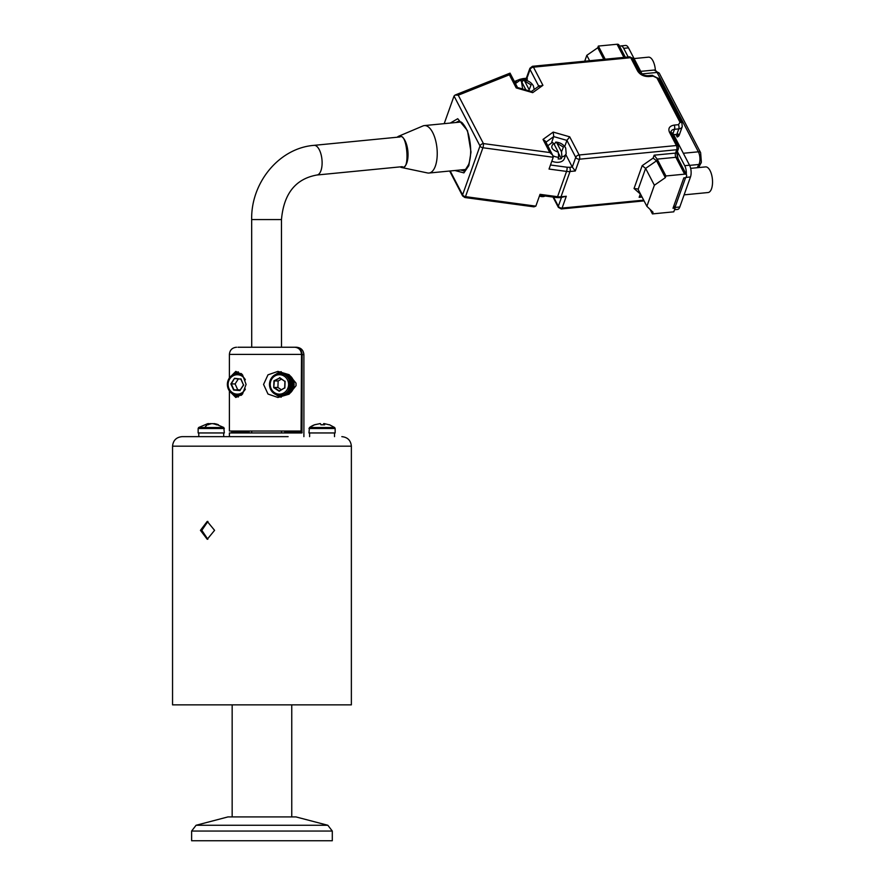 <?xml version="1.0" encoding="UTF-8"?>
<svg xmlns="http://www.w3.org/2000/svg" width="885" height="885" viewBox="0 0 885 885"><rect width="100%" height="100%" fill="white"/><g stroke="black" fill="none" stroke-linecap="round" stroke-linejoin="round"><path stroke-width="1.33" d="M288.123 436.648L182.089 436.648C176.303 437.212 173.128 440.398 172.553 446.184L172.553 704.858L351.367 704.858L351.367 446.184L172.553 446.184M335.149 428.506L334.641 427.51L309.473 427.51L308.965 432.953L335.149 432.953L335.149 428.506L308.965 428.506M224.325 428.506L198.14 428.506L198.14 432.953L224.325 432.953L223.816 427.51L198.649 427.51L207.499 423.749A21.317 18.331 -90 0 1 208.617 423.583L208.617 424.745M329.12 424.789L324.142 423.583A21.317 2.102 90 0 1 324.673 424.789L320.879 424.789A21.317 2.102 -90 0 0 320.348 423.583L314.75 424.712A21.395 21.295 90 0 0 309.54 427.51M213.849 423.915L213.849 423.583A21.317 18.331 90 0 1 214.978 423.749A21.317 18.331 90 0 1 218.473 424.789L216.526 424.789A21.317 18.331 -90 0 0 211.902 423.583L207.488 424.712A21.395 10.919 90 0 0 204.811 427.51M521.918 82.261L523.444 79.904L524.628 80.989L529.153 89.695L531.077 84.938L524.628 80.989M558.855 153.901L561.333 158.647L561.931 156.966L561.499 151.866L556.964 143.16L555.791 142.076L554.264 144.432M214.579 530.336L207.234 539.286L200.441 530.336L207.234 521.398L214.579 530.336M207.92 521.442L201.813 530.336L207.831 539.231M232.158 704.858L232.158 816.91M291.762 704.858L291.762 816.91M316.675 175.02A14.901 6.483 -95.6 0 0 316.952 175.009A14.901 6.483 -95.6 0 0 321.985 159.864A14.901 6.483 -95.6 0 0 314.341 145.339A14.901 6.483 -95.6 0 0 314.064 145.35C279.229 147.994 250.864 182.598 251.672 219.58L281.474 219.58L281.507 347.241L295.159 347.241C299.395 347.672 301.73 350.139 302.139 354.631L301.962 432.953L229.392 432.953L229.392 436.648M302.139 354.631L303.898 354.631L303.898 436.648M334.519 436.648L334.519 432.953M309.606 436.648L309.606 432.953M223.695 436.648L223.695 432.953M198.782 436.648L198.782 432.953M249.183 431.039L248.973 432.953M284.893 347.241L238.762 347.241M227.987 816.91L295.933 816.91L327.837 825.274L196.072 825.274L227.987 816.91M237.91 347.241L294.76 347.241C298.865 347.661 301.11 350.051 301.519 354.398L301.077 431.039L229.392 431.039L229.392 390.927M229.392 390.783L229.381 390.904A10.908 10.31 -90 0 0 229.79 391.458L229.956 391.657A10.908 10.31 -90 0 0 230.41 392.166L230.587 392.354A10.908 10.31 -90 0 0 231.085 392.818L231.273 392.984A10.908 10.31 -90 0 0 231.815 393.405L232.014 393.548A10.908 10.31 -90 0 0 232.578 393.913L232.799 394.046A10.908 10.31 -90 0 0 233.397 394.356L233.618 394.456A10.908 10.31 -90 0 0 234.237 394.721L234.47 394.798A10.908 10.31 -90 0 0 235.111 394.998L235.355 395.064A10.908 10.31 -90 0 0 235.996 395.197L236.251 395.241A10.908 10.31 -90 0 0 236.903 395.307L237.158 395.329A10.908 10.31 -90 0 0 237.678 395.341A10.908 10.31 -90 0 0 237.822 395.341L238.065 395.329A10.908 10.31 -90 0 0 238.729 395.285L238.972 395.252A10.908 10.31 -90 0 0 239.625 395.141L239.868 395.097A10.908 10.31 -90 0 0 240.521 394.92L240.753 394.843A10.908 10.31 -90 0 0 241.384 394.61L241.605 394.522A10.908 10.31 -90 0 0 242.213 394.223L242.435 394.113A10.908 10.31 -90 0 0 242.523 394.057M229.392 377.95L229.392 354.398L301.519 354.398M296.044 385.683L289.118 394.168L277.934 397.476L268 394.046L263.564 384.433L267.989 374.831L277.934 371.39L289.107 374.687L296.044 383.183L296.044 385.683M275.888 394.445A13.043 12.324 -90 0 0 275.888 394.456L275.932 394.544A10.908 10.31 -90 0 0 276.551 394.787L276.795 394.865A10.908 10.31 -90 0 0 277.436 395.053L277.669 395.108A10.908 10.31 -90 0 0 278.332 395.23L278.576 395.263A10.908 10.31 -90 0 0 279.24 395.329L279.483 395.341A10.908 10.31 -90 0 0 279.804 395.341A10.908 10.31 -90 0 0 280.147 395.341L280.39 395.329A10.908 10.31 -90 0 0 281.054 395.263L281.297 395.23A10.908 10.31 -90 0 0 281.95 395.097L282.193 395.042A10.908 10.31 -90 0 0 282.835 394.854L283.067 394.776A10.908 10.31 -90 0 0 283.698 394.533L283.919 394.433A10.908 10.31 -90 0 0 284.527 394.135L284.738 394.002A10.908 10.31 -90 0 0 285.313 393.648L285.523 393.504A10.908 10.31 -90 0 0 286.065 393.095L286.253 392.94A10.908 10.31 -90 0 0 286.762 392.475L286.939 392.298A10.908 10.31 -90 0 0 287.404 391.801L287.57 391.601A10.908 10.31 -90 0 0 287.99 391.059L288.134 390.849A10.908 10.31 -90 0 0 288.51 390.263L288.643 390.042A10.908 10.31 -90 0 0 288.964 389.422L289.074 389.19A10.908 10.31 -90 0 0 289.34 388.548L289.428 388.305A10.908 10.31 -90 0 0 289.649 387.641L289.716 387.387A10.908 10.31 -90 0 0 289.882 386.701L289.926 386.446A10.908 10.31 -90 0 0 290.026 385.749L290.059 385.495A10.908 10.31 -90 0 0 290.103 384.787L290.103 384.533A10.908 10.31 -90 0 0 290.103 384.433A10.908 10.31 -90 0 0 290.092 383.824L290.07 383.57A10.908 10.31 -90 0 0 289.992 382.862L289.959 382.608A10.908 10.31 -90 0 0 289.826 381.922L289.771 381.667A10.908 10.31 -90 0 0 289.572 380.992L289.495 380.749A10.908 10.31 -90 0 0 289.251 380.085L289.152 379.853A10.908 10.31 -90 0 0 288.853 379.223L288.731 378.99A10.908 10.31 -90 0 0 288.377 378.393L288.245 378.183A10.908 10.31 -90 0 0 287.846 377.618L287.691 377.419A10.908 10.31 -90 0 0 287.238 376.888L287.072 376.7A10.908 10.31 -90 0 0 286.585 376.225L286.397 376.059A10.908 10.31 -90 0 0 285.866 375.627L285.667 375.472A10.908 10.31 -90 0 0 285.114 375.085L284.893 374.952A10.908 10.31 -90 0 0 284.306 374.632L284.085 374.521A10.908 10.31 -90 0 0 283.477 374.244L283.244 374.156A10.908 10.31 -90 0 0 282.603 373.946L282.37 373.868A10.908 10.31 -90 0 0 281.718 373.724L281.474 373.669A10.908 10.31 -90 0 0 280.822 373.581L280.567 373.558A10.908 10.31 -90 0 0 279.903 373.525L279.66 373.525A10.908 10.31 -90 0 0 278.996 373.558L278.753 373.581A10.908 10.31 -90 0 0 278.089 373.68L277.846 373.724A10.908 10.31 -90 0 0 277.204 373.879L276.961 373.946A10.908 10.31 -90 0 0 276.33 374.167L276.098 374.255A10.908 10.31 -90 0 0 275.489 374.532L275.257 374.643A10.908 10.31 -90 0 0 274.671 374.974L274.461 375.107A10.908 10.31 -90 0 0 273.907 375.483L273.708 375.638A10.908 10.31 -90 0 0 273.177 376.07L272.989 376.247A10.908 10.31 -90 0 0 272.514 376.722L272.337 376.91A10.908 10.31 -90 0 0 271.894 377.441L271.739 377.641A10.908 10.31 -90 0 0 271.341 378.205L271.197 378.426A10.908 10.31 -90 0 0 270.854 379.023L270.733 379.245A10.908 10.31 -90 0 0 270.434 379.875L270.334 380.119A10.908 10.31 -90 0 0 270.091 380.771L270.014 381.026A10.908 10.31 -90 0 0 269.825 381.701L269.77 381.944A10.908 10.31 -90 0 0 269.637 382.641L269.593 382.895A10.908 10.31 -90 0 0 269.527 383.592L269.505 383.858A10.908 10.31 -90 0 0 269.494 384.433A10.908 10.31 -90 0 0 269.494 384.566L269.505 384.82A10.908 10.31 -90 0 0 269.549 385.528L269.571 385.783A10.908 10.31 -90 0 0 269.682 386.479L269.726 386.734A10.908 10.31 -90 0 0 269.892 387.42L269.958 387.674A10.908 10.31 -90 0 0 270.179 388.338L270.268 388.581A10.908 10.31 -90 0 0 270.533 389.223L270.644 389.455A10.908 10.31 -90 0 0 270.976 390.064L271.109 390.285A10.908 10.31 -90 0 0 271.474 390.871L271.629 391.081A10.908 10.31 -90 0 0 272.049 391.624L272.215 391.823A10.908 10.31 -90 0 0 272.68 392.32L272.857 392.498A10.908 10.31 -90 0 0 273.365 392.951L273.565 393.117A10.908 10.31 -90 0 0 274.107 393.526L274.306 393.67A10.908 10.31 -90 0 0 274.881 394.024L275.102 394.146A10.908 10.31 -90 0 0 275.7 394.445M276.065 394.599A13.043 12.324 -90 0 0 281.22 397.188M332.295 831.048L191.625 831.048L191.625 840.75L332.295 840.75L332.295 831.048L327.837 825.274M400.186 166.889A15.83 6.881 -95.6 0 0 401.613 167.508A15.83 6.881 -95.6 0 0 407.93 151.8A15.83 6.881 -95.6 0 0 398.571 136.279A15.83 6.881 -95.6 0 0 397.221 137.23M401.613 167.508L427.555 172.962A23.84 10.366 -95.6 0 0 428.971 173.04A23.84 10.366 -95.6 0 0 437.068 149.311A23.84 10.366 -95.6 0 0 424.358 125.581A23.84 10.366 -95.6 0 0 422.986 125.936L398.571 136.279M643.672 200.143L562.086 208.075L566.289 196.271L561.013 196.78A2.976 1.294 -95.6 0 1 560.216 197.665L556.93 197.587A2.976 0.675 -82.3 0 0 557.561 196.702L540.027 194.335L535.834 206.139L465.488 196.647L482.9 147.751A2.976 1.969 -160.4 0 1 480.002 145.948A2.976 1.825 -27.5 0 1 483.42 143.58A2.976 0.675 97.7 0 1 483.365 145.682A2.976 0.675 97.7 0 1 482.9 147.751L553.236 157.253L552.572 155.03L549.828 152.541L483.42 143.58L458.253 95.193L509.384 74.794L509.815 73.776M538.876 86.476L542.925 85.325L533.467 67.16A2.976 1.825 152.5 0 0 532.726 67.304A2.976 1.825 152.5 0 0 530.049 69.528L538.744 86.221M509.384 74.794L516.209 87.914L517.371 87.471L531.686 91.586L532.704 92.66L542.925 85.325M564.73 146.523L566.92 140.394L569.708 136.821L553.213 132.086L543.003 139.421L549.828 152.541M555.791 142.076C560.249 142.485 563.546 144.454 565.681 147.983L566.179 153.559L564.376 158.614A10.034 6.626 -160.4 0 1 554.928 162.099A10.034 6.626 -160.4 0 1 551.842 161.159M561.333 158.647A10.034 6.626 -160.4 0 1 558.125 158.968L558.723 157.276A10.034 6.626 -160.4 0 1 556.731 157.043A10.034 6.626 -160.4 0 1 553.048 155.837M686.273 174.411A8.341 3.628 -95.6 0 0 686.273 171.579A8.341 3.628 -95.6 0 0 684.725 165.683L677.39 151.589M674.547 209.723L677.556 209.424A8.341 3.628 -95.6 0 0 679.802 206.979L690.477 176.967A8.341 3.628 -95.6 0 0 691.074 171.115A8.341 3.628 -95.6 0 0 689.537 165.218L672.733 132.905A5.963 3.938 19.6 0 0 671.527 133.281M684.116 194.855L708.066 192.532A12.877 5.598 -95.6 0 0 712.447 179.71A12.877 5.598 -95.6 0 0 705.577 166.9L690.654 168.349M655.365 70.092A12.877 5.598 -95.6 0 0 655.354 69.97A12.877 5.598 -95.6 0 0 648.495 57.16L634.058 58.565M539.496 195.828A4.845 3.197 19.6 0 0 541.421 196.492A4.845 3.197 19.6 0 0 542.638 196.614A4.845 3.197 19.6 0 0 545.027 195.983M539.474 195.917A3.651 2.412 19.6 0 0 541.122 196.514A3.651 2.412 19.6 0 0 542.04 196.614A3.651 2.412 19.6 0 0 542.317 196.603M290.103 384.533L294.085 384.533A10.908 10.31 -90 0 0 294.085 384.433A10.908 10.31 -90 0 0 294.074 383.824L290.092 383.824M288.587 384.433A9.713 9.182 90 0 1 279.406 394.146A9.713 9.182 90 0 1 270.235 384.433A9.713 9.182 90 0 1 279.406 374.72A9.713 9.182 90 0 1 288.587 384.433M245.355 389.068A9.713 9.182 90 0 1 228.109 384.433A9.713 9.182 90 0 1 245.355 379.809M242.523 374.809A10.908 10.31 -90 0 0 242.368 374.731L242.147 374.609A10.908 10.31 -90 0 0 241.539 374.322L241.317 374.233A10.908 10.31 -90 0 0 240.687 374.001L240.443 373.935A10.908 10.31 -90 0 0 239.802 373.758L239.558 373.713A10.908 10.31 -90 0 0 238.906 373.603L238.651 373.581A10.908 10.31 -90 0 0 237.988 373.536L237.744 373.525A10.908 10.31 -90 0 0 237.678 373.525A10.908 10.31 -90 0 0 237.08 373.547L236.837 373.57A10.908 10.31 -90 0 0 236.173 373.647L235.93 373.691A10.908 10.31 -90 0 0 235.277 373.824L235.034 373.89A10.908 10.31 -90 0 0 234.403 374.089L234.171 374.178A10.908 10.31 -90 0 0 233.552 374.444L233.33 374.543A10.908 10.31 -90 0 0 232.733 374.864L232.523 374.997A10.908 10.31 -90 0 0 231.947 375.362L231.748 375.517A10.908 10.31 -90 0 0 231.217 375.937L231.029 376.103A10.908 10.31 -90 0 0 230.531 376.579L230.354 376.756A10.908 10.31 -90 0 0 229.901 377.276L229.746 377.475A10.908 10.31 -90 0 0 229.337 378.028L229.193 378.238A10.908 10.31 -90 0 0 228.839 378.835L228.706 379.057A10.908 10.31 -90 0 0 228.396 379.687L228.297 379.919A10.908 10.31 -90 0 0 228.042 380.572L227.954 380.815A10.908 10.31 -90 0 0 227.755 381.49L227.688 381.734A10.908 10.31 -90 0 0 227.545 382.42L227.5 382.685A10.908 10.31 -90 0 0 227.423 383.382L227.401 383.636A10.908 10.31 -90 0 0 227.368 384.344L227.368 384.61A10.908 10.31 -90 0 0 227.401 385.307L227.423 385.572A10.908 10.31 -90 0 0 227.522 386.269L227.567 386.524A10.908 10.31 -90 0 0 227.71 387.21L227.777 387.464A10.908 10.31 -90 0 0 227.976 388.128L228.064 388.371A10.908 10.31 -90 0 0 228.33 389.024L228.43 389.256A10.908 10.31 -90 0 0 228.75 389.876L228.872 390.108A10.908 10.31 -90 0 0 229.237 390.694L229.237 390.694M234.746 378.603L240.842 379.101L243.475 384.931L240.023 390.274L233.928 389.776L231.295 383.935L234.503 378.293L240.842 379.101M284.693 387.862L279.184 391.247L273.719 387.63L274.328 381.004L279.715 377.972L284.904 381.402L284.693 387.862L279.295 390.904L274.107 387.475L277.912 387.475L278.133 381.004L273.952 380.827L279.715 377.972M235.1 383.935L237.733 389.776L233.651 390.053L230.863 383.913L235.1 383.935L238.364 378.891M278.133 381.004L281.474 379.123M281.353 389.743L277.912 387.475M237.733 389.776L240.211 389.975M230.863 383.913L234.503 378.293M240.93 378.813L243.475 384.931M243.707 384.964L240.023 390.274M240.067 390.584L233.651 390.053M273.719 387.63L273.952 380.827M279.638 377.63L284.904 381.402M285.092 381.236L284.87 388.05M279.66 373.525L283.886 373.525A10.908 10.31 -90 0 1 284.561 373.558L280.567 373.558M281.474 373.669L285.457 373.669A10.908 10.31 -90 0 0 284.804 373.581L280.822 373.581M282.37 373.868L286.353 373.868A10.908 10.31 -90 0 0 285.7 373.724L281.718 373.724M241.317 374.233L241.97 374.233M241.727 374.001L240.687 374.001M283.244 374.156L287.227 374.156A10.908 10.31 -90 0 0 286.596 373.946L282.603 373.946M240.443 373.935L241.649 373.935M241.461 373.758L239.802 373.758M284.085 374.521L288.067 374.521A10.908 10.31 -90 0 0 287.459 374.244L283.477 374.244M239.558 373.713L241.406 373.713M284.893 374.952L288.886 374.952A10.908 10.31 -90 0 0 288.289 374.632L284.306 374.632M241.196 373.536L237.988 373.536M285.667 375.472L289.649 375.472A10.908 10.31 -90 0 0 289.096 375.085L285.114 375.085M286.397 376.059L290.38 376.059A10.908 10.31 -90 0 0 289.849 375.627L285.866 375.627M287.072 376.7L291.054 376.7A10.908 10.31 -90 0 0 290.568 376.225L286.585 376.225M287.691 377.419L291.674 377.419A10.908 10.31 -90 0 0 291.22 376.888L287.238 376.888M288.245 378.183L292.227 378.183A10.908 10.31 -90 0 0 291.829 377.618L287.846 377.618M288.731 378.99L292.714 378.99A10.908 10.31 -90 0 0 292.36 378.393L288.377 378.393M289.152 379.853L293.134 379.853A10.908 10.31 -90 0 0 292.835 379.223M241.992 394.61L241.384 394.61M240.753 394.843L241.76 394.843M289.495 380.749L293.477 380.749A10.908 10.31 -90 0 0 293.234 380.085M289.262 380.937L293.322 380.937L289.572 380.992M241.671 394.92L240.521 394.92M239.868 395.097L241.483 395.097M289.771 381.667L293.754 381.667A10.908 10.31 -90 0 0 293.566 380.992M289.517 381.844L293.577 381.844L289.826 381.922M241.428 395.141L239.625 395.141M289.959 382.608L293.942 382.608A10.908 10.31 -90 0 0 293.809 381.922M289.694 382.774L293.754 382.774L289.992 382.862M238.065 395.329L241.196 395.329M290.07 383.57L294.052 383.57A10.908 10.31 -90 0 0 293.986 382.862M289.793 383.714L294.074 383.824M289.815 384.654L293.875 384.654L290.103 384.787M290.059 385.495L294.041 385.495A10.908 10.31 -90 0 0 294.085 384.787M289.76 385.594L293.809 385.594L290.026 385.749M289.926 386.446L293.909 386.446A10.908 10.31 -90 0 0 294.008 385.749M289.616 386.535L293.676 386.535L289.882 386.701M289.716 387.387L293.698 387.387A10.908 10.31 -90 0 0 293.864 386.701M289.406 387.453L293.466 387.453L289.649 387.641M289.428 388.305L293.422 388.305A10.908 10.31 -90 0 0 293.632 387.641M289.118 388.349L293.178 388.349L289.34 388.548M289.074 389.19L293.057 389.19A10.908 10.31 -90 0 0 293.322 388.548M288.753 389.212L292.813 389.212L288.964 389.422M288.643 390.042L292.625 390.042A10.908 10.31 -90 0 0 292.946 389.422M283.466 395.341A10.908 10.31 -90 0 0 283.786 395.341A10.908 10.31 -90 0 0 284.129 395.341L280.147 395.341M292.382 390.042L288.51 390.263M288.134 390.849L292.116 390.849A10.908 10.31 -90 0 0 292.492 390.263M280.39 395.329L284.373 395.329A10.908 10.31 -90 0 0 285.036 395.263L281.054 395.263M291.884 390.849L287.99 391.059M287.57 391.601L291.552 391.601A10.908 10.31 -90 0 0 291.973 391.059M673.928 205.674L675.144 208.03L673.009 208.24L683.817 177.896L685.952 177.686L686.55 176.004A2.976 1.825 -27.5 0 0 686.528 174.887A2.976 1.825 -27.5 0 0 684.625 174.157L675.863 157.298A2.976 1.825 -27.5 0 1 677.755 158.028L686.528 174.887M281.297 395.23L285.28 395.23A10.908 10.31 -90 0 0 285.932 395.097L281.95 395.097M547.793 145.737L552.362 142.419L553.767 143.47L558.291 152.176L558.723 157.276M685.576 177.73L674.989 207.444A8.341 3.628 84.4 0 1 674.923 207.61M291.331 391.601L287.404 391.801M525.911 89.927L521.42 81.298L520.026 80.247L515.457 83.566M677.49 157.696L676.793 152.629M676.837 134.354A5.963 3.938 19.6 0 0 678.242 134.044L677.191 136.998A5.963 3.938 19.6 0 0 679.226 135.128L682.224 126.699A5.963 3.938 -160.4 0 1 678.784 128.878L676.837 134.354L673.651 134.664M628.184 56.983L623.682 48.321A8.341 3.628 -95.6 0 0 620.772 45.92A8.341 3.628 -95.6 0 0 619.699 46.429M642.311 74.428L628.494 47.856A8.341 3.628 -95.6 0 0 625.584 45.456L620.772 45.92M575.294 170.982L570.017 171.502A11.925 7.877 -160.4 0 1 566.555 171.413L557.561 196.702A11.925 7.877 19.6 0 0 561.013 196.78L570.017 171.502A2.976 1.294 -95.6 0 0 569.674 167.298L572.285 167.044L575.294 170.982L579.498 159.189L676.726 149.731L675.52 153.105L654.159 155.174L653.119 158.094L656.559 160.805L665.332 177.664L665.929 175.971L684.625 174.157M654.159 155.174L657.168 159.123L665.929 175.971M675.144 208.03L673.795 211.825L652.433 213.905L653.03 212.223L646.88 206.305L654.38 185.23L645.619 168.382L638.118 189.445L646.88 206.305M665.332 177.664L654.38 185.23M652.433 213.905L650.077 209.38M286.939 392.298L290.922 392.298A10.908 10.31 -90 0 0 291.386 391.801M605.196 59.218L598.36 46.064L597.762 47.757L603.791 59.361M625.341 57.259L618.947 44.98A2.976 1.825 152.5 0 0 617.055 44.25L623.903 57.403M584.719 61.209L586.81 55.324L597.762 47.757M598.36 46.064L617.055 44.25M675.875 134.454L677.191 136.998M282.193 395.042L286.176 395.042A10.908 10.31 -90 0 0 286.817 394.854L282.835 394.854M589.62 60.733L586.81 55.324M653.119 158.094L642.167 165.672L645.619 168.382L656.559 160.805L657.168 159.123L675.863 157.298A2.976 1.294 -95.6 0 1 675.52 153.105A2.976 1.969 19.6 0 0 677.246 152.01L677.755 158.028M642.167 165.672L634.047 188.494L637.742 188.959M634.047 188.494L640.618 194.269M640.187 194.401L639.147 197.322L641.669 196.282M566.289 196.271L560.216 197.665M290.7 392.298L286.762 392.475M527.416 80.789L526.597 79.219L527.438 78.975M551.554 142.673L553.722 136.6L566.92 140.394L575.737 157.353L572.285 167.044L565.814 154.598M286.253 392.94L290.236 392.94A10.908 10.31 -90 0 0 290.745 392.475M545.945 142.186L553.722 136.6L553.213 132.086M552.572 155.03L545.414 141.157L543.003 139.421M517.515 87.515L510.037 73.134L455.067 95.06L458.253 95.193M553.236 157.253L549.032 169.057L566.555 171.413A2.976 0.675 -82.3 0 0 567.086 167.243L550.481 164.997M464.868 197.521L462.623 195.95A2.976 1.825 -27.5 0 1 462.601 194.833A2.976 1.969 19.6 0 0 465.488 196.647A2.976 0.675 97.7 0 1 464.868 197.521L533.943 206.847L535.834 206.139M283.067 394.776L287.05 394.776A10.908 10.31 -90 0 0 287.68 394.533L283.698 394.533M444.204 123.646L454.038 96.022L455.067 95.06M290.026 392.94L286.065 393.095M285.523 393.504L289.506 393.504A10.908 10.31 -90 0 0 290.048 393.095M283.919 394.433L287.902 394.433A10.908 10.31 -90 0 0 288.51 394.135L284.527 394.135M289.284 393.504L285.313 393.648M284.738 394.002L288.72 394.002A10.908 10.31 -90 0 0 289.295 393.648M208.617 423.583L205.873 424.789L207.488 424.712M314.617 424.789L319.972 423.627M322.063 424.723L320.857 424.723M233.939 394.599A13.043 12.324 -90 0 0 238.353 397M238.353 371.877A13.043 12.324 -90 0 0 233.939 374.266M281.22 371.678A13.043 12.324 -90 0 0 276.065 374.266M210.564 423.981L211.238 423.749M208.617 423.915A21.317 18.331 90 0 1 210.564 423.583M324.142 423.583L324.142 424.756M323.766 424.734L323.766 423.583A21.317 2.102 90 0 0 323.257 424.723M229.702 377.53L235.808 371.39L242.534 374.82L246.085 384.422L242.545 394.035L235.808 397.476L229.702 391.336M399.301 137.042L399.854 136.987C407.155 131.71 410.33 171.956 402.188 166.679L316.952 175.009C295.59 178.825 283.764 193.682 281.474 219.58M247.778 347.241L251.716 347.241L251.672 219.58M302.139 432.356L284.727 432.356L284.55 432.953M284.727 432.356L284.727 431.039M231.571 432.953L231.77 431.039M295.159 347.241L296.508 347.241L295.159 347.241M454.912 170.517L463.906 172.885L468.829 165.639L470.997 152.043L467.49 130.659L457.733 118.712L450.288 123.059M456.229 122.484A24.736 10.753 84.4 0 1 458.994 121.311L462.103 122.716C465.776 126.964 468.099 131.732 469.072 137.031C471.34 147.463 471.218 156.579 468.696 164.378C465.167 170.351 463.519 172.409 463.784 170.551A24.736 10.753 84.4 0 1 460.842 169.942M556.964 143.16L563.413 147.109L561.499 151.866M701.13 162.685A3.573 2.699 -151.9 0 1 700.931 163.26A3.573 2.699 -151.9 0 1 698.918 164.466A8.341 3.628 -95.6 0 0 699.305 163.559A8.341 3.628 -95.6 0 0 698.365 151.811L683.32 153.271M698.619 167.575L701.374 162.254L700.632 152.685A3.573 2.19 152.5 0 0 698.365 151.811L657.09 72.448A8.341 3.628 -95.6 0 0 654.181 70.048L659.358 73.333A3.573 2.19 152.5 0 0 657.09 72.448L642.045 73.909M674.171 125.095A2.976 1.294 84.4 0 1 674.724 127.197A2.976 1.294 84.4 0 1 674.514 129.298L678.784 128.878A2.976 1.294 84.4 0 0 679.005 126.787A2.976 1.294 84.4 0 0 678.452 124.674L674.171 125.095C669.547 125.969 667.965 128.314 669.425 132.153L676.383 145.527L579.155 154.986A2.976 1.294 84.4 0 1 579.708 157.088A2.976 1.294 84.4 0 1 579.498 159.189A2.976 1.969 19.6 0 1 575.737 157.353A2.976 1.825 -27.5 0 1 578.414 155.129A2.976 1.825 -27.5 0 1 579.155 154.986L569.708 136.821M677.246 152.01L678.441 148.636A2.976 1.969 19.6 0 1 676.726 149.731A2.976 1.294 -95.6 0 0 676.936 147.64A2.976 1.294 -95.6 0 0 676.383 145.527A2.976 1.825 -27.5 0 1 678.286 146.268L671.317 132.883A2.976 1.825 152.5 0 0 669.425 132.153M566.179 153.559A10.034 6.626 -160.4 0 1 561.931 156.966M689.537 165.218L684.725 165.683M689.614 165.373L698.918 164.466L697.181 167.719M677.014 153.028L678.065 158.636M558.291 152.176C551.587 149.775 550.083 146.877 553.767 143.47M674.989 207.444L679.802 206.979M686.052 177.398L690.477 176.967M623.682 48.321L628.494 47.856M522.659 88.987L521.42 81.298M682.224 126.699L681.926 123.059A2.976 1.825 152.5 0 0 680.034 122.329L678.452 124.674M656.969 77.991A2.976 1.825 -27.5 0 1 658.86 78.732L652.179 75.302A2.976 1.294 84.4 0 1 653.218 76.165L656.969 77.991L680.034 122.329M639.147 197.322L642.056 197.045M644.07 200.895L561.289 208.948A2.976 1.294 84.4 0 0 562.086 208.075A2.976 1.969 -160.4 0 1 558.335 206.238L553.601 197.134M561.433 197.543L558.335 206.238A2.976 1.825 -27.5 0 0 558.358 207.355L553.003 197.056M526.321 78.345L529.916 68.267A2.976 1.969 19.6 0 0 530.049 69.528L526.597 79.219L523.986 79.473A2.976 1.294 -95.6 0 0 522.947 78.61L526.343 78.278M671.317 132.883L671.073 131.478A5.963 3.938 -160.4 0 1 674.514 129.298L673.02 133.469M532.438 66.298A2.976 1.294 84.4 0 1 533.467 67.16L630.706 57.702A2.976 1.294 -95.6 0 0 629.666 56.839L532.438 66.298L529.916 68.267M652.179 75.302L647.897 75.723C644.003 75.656 641.227 74.351 639.556 71.818L632.598 58.432A2.976 1.825 152.5 0 0 630.706 57.702L637.665 71.088C640.143 74.816 643.904 76.652 648.937 76.575L653.218 76.165M569.674 167.298L567.086 167.243M523.986 79.473L521.707 80.004A2.976 1.792 -111.7 0 0 519.849 79.34L522.947 78.61M514.993 82.681L516.751 81.984M520.712 80.402L521.707 80.004M516.209 87.914L532.704 92.66M639.556 71.818A2.976 1.825 152.5 0 0 637.665 71.088M647.897 75.723A2.976 1.294 84.4 0 1 648.937 76.575M454.038 96.022L480.002 145.948L462.601 194.833L450.188 170.971M399.577 136.998L314.064 145.35A14.901 6.483 -95.6 0 0 313.766 145.394M249.183 432.356L231.77 432.356M198.14 428.506L198.649 427.51M334.641 427.51L329.43 424.723M223.816 427.51L214.978 423.749M191.625 831.048L196.072 825.274M534.208 89.485L533.345 85.812C531.21 82.283 527.902 80.325 523.444 79.904M428.971 173.04L465.787 169.455M542.04 196.614L542.638 196.614M279.804 395.341L283.786 395.341M659.358 73.333L700.632 152.685M654.181 70.048L640.707 71.353M678.441 148.636L678.286 146.268M632.598 58.432L629.666 56.839M561.289 208.948L558.358 207.355M531.387 91.498L539.507 85.668M681.926 123.059L658.86 78.732M539.706 195.264L556.93 197.587M514.395 81.52L519.849 79.34M462.623 195.95L449.657 171.026M424.358 125.581L461.173 121.997M309.473 427.51L314.684 424.723M229.392 354.398C229.823 350.051 232.202 347.672 236.549 347.241M281.541 431.039L281.541 432.953M251.738 431.039L251.738 432.953M303.898 354.631C303.455 350.15 300.988 347.683 296.508 347.241M351.367 446.184C350.792 440.398 347.617 437.212 341.831 436.648"/></g></svg>
